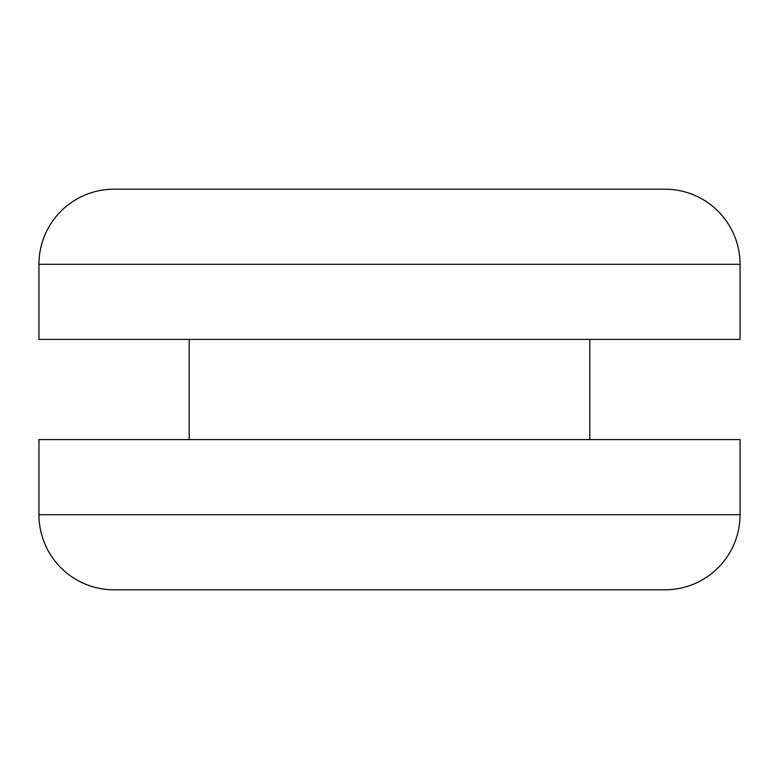 <?xml version="1.0" encoding="UTF-8"?>
<svg xmlns="http://www.w3.org/2000/svg" width="779" height="779" viewBox="0 0 779 779"><rect width="100%" height="100%" fill="white"/><g stroke="black" fill="none" stroke-linecap="round" stroke-linejoin="round"><path stroke-width="1.17" d="M114.065 589.81L664.935 589.81A75.115 75.115 0 0 0 740.05 514.695L38.95 514.695A75.115 75.115 0 0 0 114.065 589.81A75.115 75.115 0 0 1 38.95 514.695L740.05 514.695L740.05 439.58L38.95 439.58L38.95 514.695L38.95 439.58L740.05 439.58L740.05 514.695A75.115 75.115 0 0 1 664.935 589.81L114.065 589.81L664.935 589.81M189.19 339.42L189.19 439.58L189.19 339.42M589.81 439.58L589.81 339.42L589.81 439.58M38.95 264.305L38.95 339.42L740.05 339.42L740.05 264.305L38.95 264.305L740.05 264.305A75.115 75.115 0 0 0 664.935 189.19L114.065 189.19A75.115 75.115 0 0 0 38.95 264.305A75.115 75.115 0 0 1 114.065 189.19L664.935 189.19A75.115 75.115 0 0 1 740.05 264.305L740.05 339.42L38.95 339.42L38.95 264.305M114.065 189.19L664.935 189.19"/></g></svg>
